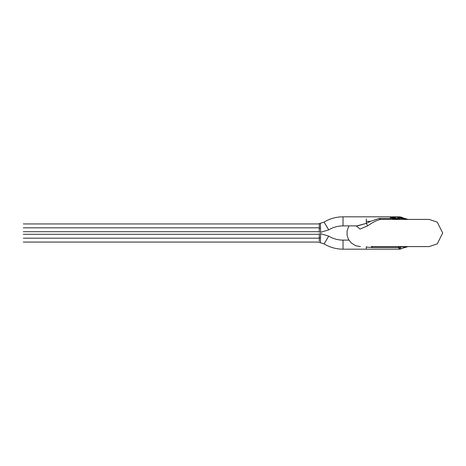 <?xml version="1.0" encoding="UTF-8"?>
<svg xmlns="http://www.w3.org/2000/svg" width="466" height="466" viewBox="0 0 466 466"><rect width="100%" height="100%" fill="white"/><g stroke="black" fill="none" stroke-linecap="round" stroke-linejoin="round"><path stroke-width="0.7" d="M319.28 226.103L319.251 232.021L319.268 228.154L320.532 228.212L320.381 223.266L324.068 222.084L328.74 229.849C333.143 227.233 337.908 225.911 343.028 225.882L356.904 225.882L366.328 223.365L367.633 225.87C372.596 222.346 376.889 220.191 380.518 219.41L378.992 218.467L392.133 218.467L394.743 219.41L390.397 217.372L390.403 216.981L393.415 218.467L395.57 218.636L394.65 217.902L390.922 216.818L390.397 217.01L391.964 216.906L393.962 217.517L395.372 218.467L393.415 218.467L396.024 219.41L390.397 216.975L390.397 217.372L392.133 218.467L378.992 218.467L380.518 219.41L429.11 219.41L437.265 222.125L442.7 233L437.265 243.875L429.11 246.59L437.265 243.875L442.7 233L437.265 222.125L429.11 219.41L380.518 219.41C376.889 220.191 372.596 222.346 367.633 225.87L366.328 223.365L370.517 221.35L366.328 221.35L366.328 223.365L357.573 225.859M394.958 219.41L390.374 217.104M391.114 219.41L390.397 219.346L391.114 219.41M23.3 238.178C23.3 233.565 23.3 233.565 23.3 238.178C23.3 242.792 23.3 242.792 23.3 238.178C23.3 242.792 23.3 242.792 23.3 238.178C23.3 233.565 23.3 233.565 23.3 238.178L318.016 238.178C318.016 233.565 318.016 233.565 318.016 238.178C318.016 242.792 318.016 242.792 318.016 238.178L23.3 238.178M319.268 237.846L320.532 237.788L319.268 237.846L319.268 238.178L319.251 233.984L319.268 238.178L318.016 238.178C318.016 242.792 318.016 242.792 318.016 238.178C318.016 233.565 318.016 233.565 318.016 238.178L319.268 238.178L319.286 241.277M23.3 227.822C23.3 223.214 23.3 223.214 23.3 227.822C23.3 232.435 23.3 232.435 23.3 227.822C23.3 232.435 23.3 232.435 23.3 227.822C23.3 223.214 23.3 223.214 23.3 227.822L318.016 227.822C318.016 223.214 318.016 223.214 318.016 227.822C318.016 232.435 318.016 232.435 318.016 227.822L23.3 227.822M319.286 241.149L319.251 233.979L318.016 234.293L23.3 234.293M324.068 243.916L320.381 242.734L324.068 243.916L328.74 236.151L324.068 243.916C329.911 247.388 336.231 249.147 343.028 249.182L343.028 240.118C337.908 240.095 333.143 238.767 328.74 236.151C333.143 238.767 337.908 240.095 343.028 240.118L343.028 249.182L366.328 249.182L366.328 247.12L366.328 249.129M319.251 233.984L320.62 233.67L320.381 242.734L318.016 242.064L23.3 242.064M319.268 227.822L319.297 223.598L319.268 227.822L318.016 227.822C318.016 232.435 318.016 232.435 318.016 227.822C318.016 223.214 318.016 223.214 318.016 227.822L319.268 227.822L319.268 228.154L319.268 227.822M405.397 246.939L408.053 246.59L402.834 248.128C401.098 249.007 400.329 249.007 400.539 248.128L398.18 247.533L400.067 249.182L398.18 247.533L400.539 248.128L400.789 246.939L398.966 246.939L398.18 247.533L372.619 247.533L366.328 247.12L372.619 247.533L398.18 247.533L398.966 246.939L400.789 246.939L400.539 248.128C400.329 249.007 401.098 249.007 402.834 248.128L400.073 249.182L366.328 249.182M405.234 246.939L402.834 248.128L405.234 246.939L399.636 246.59L398.966 246.939L399.636 246.59L400.789 246.939L408.035 246.59M343.028 225.882L343.028 218.146L343.028 225.882C337.908 225.911 333.143 227.233 328.74 229.849L324.068 222.084L320.381 223.266L320.532 228.212L319.268 228.154L319.286 224.833M319.286 224.729L319.297 223.598L318.016 223.942L23.3 223.942M371.291 246.59L372.619 247.533L371.291 246.59L381.2 246.59L371.291 246.59M320.532 228.212L320.62 232.33L318.016 231.707L23.3 231.707M399.461 218.292L397.743 216.917L396.141 217.016L397.743 216.917L399.461 218.292M397.073 216.946L399.391 218.385L397.032 216.952M398.785 216.847L402.146 217.348L403.533 218.467L402.834 217.872L403.533 218.467L402.898 217.948L402.892 218.467L402.898 217.948M399.502 216.94L402.834 217.838L400.073 216.824M366.486 246.59L366.328 247.12L366.486 246.59M429.11 246.59L381.2 246.59L429.11 246.59M343.028 218.146L343.028 216.818L343.028 218.146M402.822 218.554L402.834 218.047M399.42 219.381L399.391 218.554M394.795 216.859L397.137 217.016L399.461 219.259L399.467 218.467L402.711 218.467L398.145 216.818L397.079 216.818M396.665 216.859L397.207 216.824M398.005 216.818L402.898 218.63L399.467 218.467L399.461 219.259L398.675 218.467L396.653 218.467L399.263 219.41L397.469 219.014L394.318 217.156L391.399 216.853L394.318 217.156L396.653 218.467L398.675 218.467L397.632 217.29L396.1 216.824L396.63 216.859M399.426 216.818L408.035 219.41L402.904 218.63L408.053 219.41L405.234 219.061M398.203 219.41L392.244 216.952L398.203 219.41M367.633 225.87L360.032 229.08L356.205 225.882M378.992 218.467L370.517 221.35L378.992 218.467M366.328 223.365L366.328 218.88L366.328 221.35L370.517 221.35M386.716 219.41L380.518 219.41M390.397 218.251L390.397 217.511M391.294 217.185L392.197 217.069M395.57 218.636L397.981 219.41L395.57 218.636M396.222 216.818L392.395 216.824M320.62 233.67L328.74 236.151M319.297 223.674L320.381 223.266M343.028 240.118L348.923 240.118M320.62 232.33L328.74 229.849M324.068 222.084C329.911 218.612 336.231 216.853 343.028 216.818L390.811 216.818M348.923 225.882L347.094 230.792L347.1 235.248L348.521 239.419L351.393 243.089L355.744 245.733L360.503 246.59"/></g></svg>
